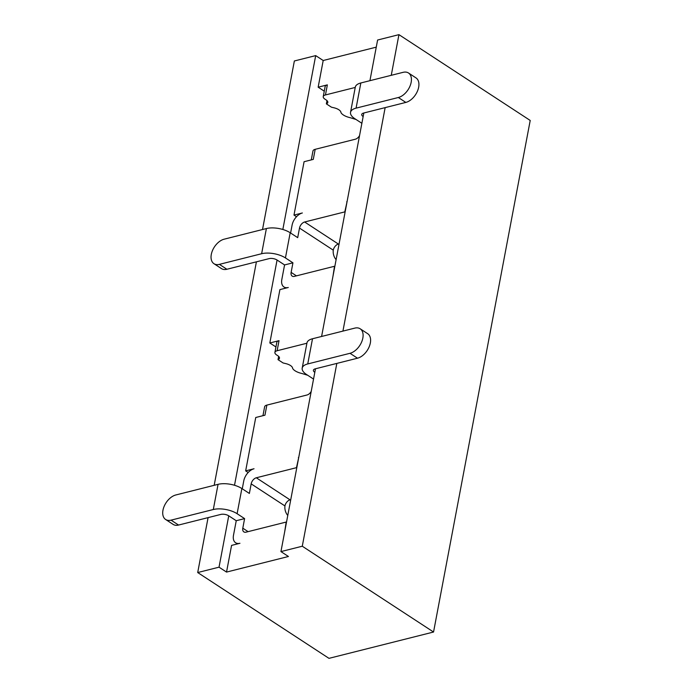 <?xml version="1.0" encoding="UTF-8"?>
<svg xmlns="http://www.w3.org/2000/svg" width="693" height="693" viewBox="0 0 693 693"><rect width="100%" height="100%" fill="white"/><g stroke="black" fill="none" stroke-linecap="round" stroke-linejoin="round"><path stroke-width="1.04" d="M241.866 488.539L237.11 513.712A17.091 7.476 -169.3 0 0 213.305 509.52L171.05 520.148A14.25 8.801 123.2 0 1 165.636 519.49A14.25 8.801 123.2 0 1 164.12 506.418A14.25 8.801 123.2 0 1 175.814 494.975L218.061 484.338A17.091 7.476 10.7 0 1 241.866 488.539L249.367 493.442L251.169 483.87A5.7 3.517 123.2 0 1 256.306 477.78L296.465 467.68A6.835 2.989 10.7 0 1 296.821 467.593M289.726 499.948A8.55 3.742 10.7 0 1 290.731 499.8M165.636 519.49L173.137 524.393A14.25 8.801 -56.8 0 0 178.551 525.051L220.807 514.423A5.7 2.495 10.7 0 1 228.742 515.817L219.031 567.177L226.533 572.08L288.444 556.496L280.942 551.593L302.278 546.223L336.824 363.409M237.11 513.712L244.603 518.615L242.801 528.179A5.7 3.517 123.2 0 0 243.867 531.895A5.7 3.517 123.2 0 0 246.032 532.163L286.192 522.054A6.835 2.989 10.7 0 1 286.538 521.976M228.742 515.817L236.244 520.72L233.48 535.325A11.4 7.043 -56.8 0 0 235.611 542.758A11.4 7.043 -56.8 0 0 239.943 543.286L231.575 545.391L226.533 572.08M298.371 457.605A6.835 2.989 10.7 0 1 298.718 457.527L296.465 467.68M256.306 477.78L290.064 499.852A5.7 3.517 -56.8 0 0 285.04 505.431L284.944 505.942A8.55 5.587 -104.1 0 0 287.786 515.419M311.218 391.389A5.7 3.517 123.2 0 1 307.008 395.001L266.848 405.11L264.951 415.185L255.743 417.498L245.66 470.876L254.028 468.763A11.4 7.043 -56.8 0 0 243.754 480.942L242.273 488.799M236.244 520.72L244.603 518.615M286.192 522.054L284.641 532.033M285.733 288.141L283.948 286.971A11.4 7.043 -56.8 0 1 281.817 279.539L284.572 264.934L277.07 260.031L234.511 485.265M290.601 233.013L292.091 225.156A11.4 7.043 -56.8 0 1 302.356 212.976L293.988 215.081L296.5 216.727M324.263 91.181L318.156 87.188L323.198 60.508L315.696 55.605L282.839 229.478M356.046 119.491L350.069 117.654A11.4 4.99 -169.3 0 1 343.425 115.021A11.4 4.99 -169.3 0 1 340.956 112.621A8.55 3.742 -169.3 0 0 334.173 107.839L331.419 107.172L326.36 103.863L326.975 100.598M359.546 135.594A5.7 3.517 123.2 0 1 355.344 139.215L315.185 149.324L313.279 159.399L304.08 161.712L293.988 215.081M338.383 244.101L338.972 244.49M283.948 286.971A11.4 7.043 -56.8 0 0 288.279 287.5L279.911 289.605L269.828 342.983L275.935 346.968M307.718 375.277L301.741 373.44A11.4 4.99 -169.3 0 1 295.088 370.807A11.4 4.99 -169.3 0 1 292.628 368.407A8.55 3.742 -169.3 0 0 285.845 363.626L283.091 362.967L278.023 359.65L278.647 356.384M245.66 470.876L248.172 472.513M290.055 499.887L290.644 500.277M391.259 75.312L398.943 34.65L377.607 40.021L369.923 80.683M363.825 112.985L321.595 336.469M315.488 368.78L280.942 551.593M278.023 359.65A6.835 2.989 -169.3 0 0 279.47 358.229A6.835 2.989 -169.3 0 0 277.772 355.7L276.602 354.937A6.835 2.989 -169.3 0 1 274.904 352.408A6.835 2.989 -169.3 0 1 277.122 350.736L306.904 343.234M266.848 405.11A6.835 2.989 -169.3 0 0 264.631 406.782L262.95 415.687M314.813 372.34A5.7 2.495 10.7 0 1 313.401 370.227A5.7 2.495 10.7 0 1 315.246 368.841L357.501 358.203A14.25 8.801 -56.8 0 0 369.196 346.76A14.25 8.801 -56.8 0 0 367.671 333.688L360.169 328.785A14.25 8.801 123.2 0 1 361.694 341.857A14.25 8.801 123.2 0 1 350 353.3L357.501 358.203M274.904 352.408L276.81 342.333A6.835 2.989 10.7 0 1 279.028 340.661L277.122 350.736M313.539 379.08L306.453 374.445A17.091 7.476 -169.3 0 1 302.2 368.113L306.956 342.94A17.091 7.476 10.7 0 1 312.508 338.756L354.755 328.127A14.25 8.801 123.2 0 1 360.169 328.785M350 353.3L307.744 363.938A17.091 7.476 -169.3 0 0 302.2 368.113M269.828 342.983L279.028 340.661M290.194 232.753L285.438 257.926A17.091 7.476 -169.3 0 0 261.633 253.725L219.386 264.362A14.25 8.801 123.2 0 1 213.972 263.704A14.25 8.801 123.2 0 1 212.448 250.632A14.25 8.801 123.2 0 1 224.142 239.189L266.389 228.551A17.091 7.476 10.7 0 1 290.194 232.753L297.695 237.656L299.506 228.084A5.7 3.517 123.2 0 1 304.634 221.994L344.793 211.893A6.835 2.989 10.7 0 1 345.149 211.807M338.054 244.161A8.55 3.742 10.7 0 1 339.068 244.014M213.972 263.704L221.474 268.607A14.25 8.801 -56.8 0 0 226.888 269.265L269.135 258.628A5.7 2.495 10.7 0 1 277.07 260.031M285.438 257.926L292.94 262.829L291.129 272.392A5.7 3.517 123.2 0 0 292.195 276.109A5.7 3.517 123.2 0 0 294.36 276.377L334.52 266.268A6.835 2.989 10.7 0 1 334.875 266.19M346.699 201.819A6.835 2.989 10.7 0 1 347.054 201.741L344.793 211.893M304.634 221.994L338.392 244.057A5.7 3.517 -56.8 0 0 333.376 249.636L333.272 250.156A8.55 5.587 -104.1 0 0 336.114 259.632M284.572 264.934L292.94 262.829M334.52 266.268L332.969 276.247M315.185 149.324A6.835 2.989 -169.3 0 0 312.967 150.996L311.278 159.901M363.149 116.554A5.7 2.495 10.7 0 1 361.729 114.44A5.7 2.495 10.7 0 1 363.582 113.054L405.829 102.417A14.25 8.801 -56.8 0 0 417.524 90.965A14.25 8.801 -56.8 0 0 415.999 77.902L408.506 72.999A14.25 8.801 123.2 0 1 410.022 86.062A14.25 8.801 123.2 0 1 398.328 97.514L405.829 102.417M398.328 97.514L356.081 108.143A17.091 7.476 -169.3 0 0 350.537 112.327A17.091 7.476 -169.3 0 0 354.781 118.659L361.876 123.293A20.253 13.072 -147.3 0 0 361.824 123.259M326.36 103.863A6.835 2.989 -169.3 0 0 327.806 102.443A6.835 2.989 -169.3 0 0 326.1 99.913L324.939 99.151A6.835 2.989 -169.3 0 1 323.241 96.622A6.835 2.989 -169.3 0 1 325.459 94.95L355.232 87.448M323.241 96.622L325.138 86.547A6.835 2.989 10.7 0 1 327.356 84.875L325.459 94.95M350.537 112.327L355.292 87.153A17.091 7.476 10.7 0 1 360.836 82.969L403.083 72.341A14.25 8.801 123.2 0 1 408.506 72.999M318.156 87.188L327.356 84.875M342.931 331.098L385.152 107.623M262.517 229.53L294.36 60.975L315.696 55.605M256.41 261.833L214.18 485.317M208.082 517.619L197.704 572.548L219.031 567.177M398.943 34.65L530.214 120.452L433.549 632.025L302.278 546.223M197.704 572.548L328.976 658.35L433.549 632.025M323.198 60.508L376.264 47.15M248.094 531.644L242.801 528.179M251.169 483.87L284.944 505.942M171.05 520.148L178.551 525.051M218.061 484.338L213.305 509.52M306.488 374.87L306.921 374.757M307.744 363.938L312.508 338.756M296.431 275.857L291.129 272.392M299.506 228.084L333.272 250.156M219.386 264.362L226.888 269.265M266.389 228.551L261.633 253.725M354.816 119.083L355.258 118.971M356.081 108.143L360.836 82.969M237.404 543.927L235.611 542.758"/></g></svg>
